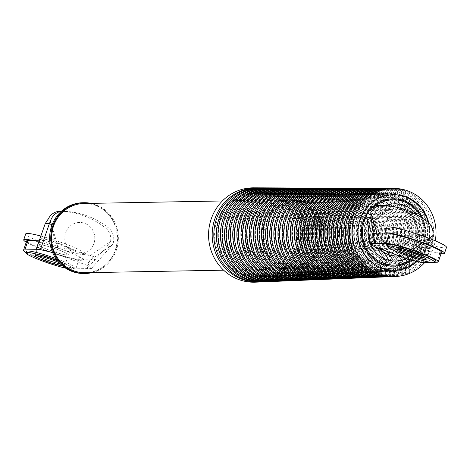 <?xml version="1.0" encoding="UTF-8"?>
<svg xmlns="http://www.w3.org/2000/svg" width="470" height="470" viewBox="0 0 470 470"><rect width="100%" height="100%" fill="white"/><g stroke="black" fill="none" stroke-linecap="round" stroke-linejoin="round"><path stroke-width="0.35" stroke-dasharray="2.35 1.76" d="M441.066 253.671A31.467 3.278 18.6 0 1 405.322 243.454A31.467 3.278 18.6 0 1 385.1 233.901M419.358 243.196A15.733 1.639 18.6 0 1 429.592 248.301A15.733 1.639 18.6 0 1 410.005 243.366A15.733 1.639 18.6 0 1 399.77 238.261A15.733 1.639 18.6 0 1 419.358 243.196A15.733 1.639 -161.4 0 0 399.77 238.261A15.733 1.639 -161.4 0 0 410.005 243.366A15.733 1.639 -161.4 0 0 429.592 248.301A15.733 1.639 -161.4 0 0 419.358 243.196M446.5 247.385A31.467 3.278 18.6 0 1 407.32 237.52A31.467 3.278 18.6 0 1 386.851 227.316M411.996 237.432A15.733 1.639 18.6 0 1 401.762 232.333A15.733 1.639 18.6 0 1 421.355 237.262A15.733 1.639 18.6 0 1 431.589 242.367A15.733 1.639 18.6 0 1 411.996 237.432M387.627 244.747A25.174 2.62 -161.4 0 0 404 252.913A25.174 2.62 -161.4 0 0 435.343 260.803M425.896 259.276L426.396 257.789A15.733 1.639 -161.4 0 1 424.339 257.924A15.733 1.639 -161.4 0 0 426.396 257.789A15.733 1.639 -161.4 0 0 416.162 252.69A15.733 1.639 -161.4 0 0 396.574 247.755A15.733 1.639 -161.4 0 0 398.131 249.106A15.733 1.639 -161.4 0 1 396.574 247.755L401.762 232.333M26.485 251.333A25.174 2.62 -161.4 0 0 42.858 259.499A25.174 2.62 -161.4 0 0 74.201 267.389A25.174 2.62 -161.4 0 0 57.828 259.223A25.174 2.62 -161.4 0 0 55.824 258.494M60.389 263.981A15.733 1.639 -161.4 0 0 65.254 264.381A15.733 1.639 -161.4 0 0 55.019 259.276A15.733 1.639 -161.4 0 0 35.432 254.341A15.733 1.639 -161.4 0 0 36.989 255.692A15.733 1.639 18.6 0 1 35.432 254.341A15.733 1.639 18.6 0 1 55.019 259.276A15.733 1.639 18.6 0 1 65.254 264.381A15.733 1.639 18.6 0 1 60.389 263.981M65.594 268.159A25.174 2.62 -161.4 0 0 73.702 268.875A25.174 2.62 -161.4 0 0 57.493 260.768M62.627 265.985A15.733 1.639 -161.4 0 0 64.754 265.861A15.733 1.639 -161.4 0 0 58.979 262.519M32.113 240.34A31.467 3.278 18.6 0 1 62.892 249.699A31.467 3.278 18.6 0 1 83.36 259.904A31.467 3.278 18.6 0 1 44.18 250.04A31.467 3.278 18.6 0 1 26.238 242.191M58.215 249.782A15.733 1.639 18.6 0 1 68.45 254.887A15.733 1.639 18.6 0 1 48.856 249.958A15.733 1.639 18.6 0 1 38.622 244.852A15.733 1.639 18.6 0 1 58.215 249.782A15.733 1.639 18.6 0 1 68.45 254.887A15.733 1.639 18.6 0 1 48.856 249.958A15.733 1.639 18.6 0 1 38.622 244.852A15.733 1.639 18.6 0 1 58.215 249.782M40.919 236.063A31.467 3.278 18.6 0 1 64.889 243.766A31.467 3.278 18.6 0 1 85.358 253.976A31.467 3.278 18.6 0 1 46.177 244.106A31.467 3.278 18.6 0 1 25.709 233.901M50.854 244.024A15.733 1.639 18.6 0 1 40.62 238.919A15.733 1.639 18.6 0 1 60.213 243.854A15.733 1.639 18.6 0 1 70.441 248.953A15.733 1.639 18.6 0 1 50.854 244.024M399.512 217.616A15.733 15.022 89 0 0 394.236 216.717A15.733 15.022 89 0 0 379.69 229.918A15.733 15.022 89 0 0 389.53 247.279A15.733 15.022 89 0 0 394.806 248.178A15.733 15.022 89 0 0 409.352 234.976A15.733 15.022 89 0 0 399.512 217.616M380.001 268.129A37.806 36.096 89 0 0 393.455 270.268A37.806 36.096 89 0 0 427.688 238.172A37.806 36.096 89 0 0 403.988 196.859A37.806 36.096 89 0 0 392.08 194.692A37.806 36.096 89 0 0 356.424 226.017A37.806 36.096 89 0 0 380.001 268.129M428.264 222.504A37.77 36.061 -91 0 1 416.726 261.396M395.188 270.197A37.77 36.061 -91 0 1 394.953 270.209A37.77 36.061 -91 0 1 381.511 268.07A37.77 36.061 -91 0 1 357.952 225.994A37.77 36.061 -91 0 1 393.578 194.697A37.77 36.061 -91 0 1 393.807 194.697M401.01 217.587A15.733 15.022 -91 0 1 410.851 234.947A15.733 15.022 -91 0 1 396.304 248.148A15.733 15.022 -91 0 1 391.028 247.249A15.733 15.022 -91 0 1 381.188 229.889A15.733 15.022 -91 0 1 395.734 216.688A15.733 15.022 -91 0 1 401.01 217.587A15.733 15.022 89 0 0 395.734 216.688A15.733 15.022 89 0 0 382.703 225.112A15.733 15.022 89 0 0 383.526 241.133A15.733 15.022 89 0 0 391.028 247.249A15.733 15.022 89 0 0 396.304 248.148A15.733 15.022 89 0 0 400.528 247.437A15.733 15.022 89 0 0 411.038 232.715A15.733 15.022 89 0 0 401.01 217.587M255.445 282.182A47.2 45.067 89 0 0 298.186 242.109A47.2 45.067 89 0 0 268.593 190.526A47.2 45.067 89 0 0 253.724 187.818M266.596 196.46A40.908 39.057 89 0 0 253.712 194.11A40.908 39.057 89 0 0 215.131 228.009A40.908 39.057 89 0 0 240.64 273.575A40.908 39.057 89 0 0 255.198 275.896A40.908 39.057 89 0 0 292.246 241.163A40.908 39.057 89 0 0 266.596 196.46M259.793 282A47.123 44.991 89 0 0 301.722 241.621A47.123 44.991 89 0 0 272.124 190.538A47.123 44.991 89 0 0 258.071 187.841M243.724 274.921A42.4 40.485 89 0 0 258.829 277.318A42.4 40.485 89 0 0 297.21 241.316A42.4 40.485 89 0 0 270.626 194.985A42.4 40.485 89 0 0 257.284 192.553A42.4 40.485 89 0 0 217.281 227.68A42.4 40.485 89 0 0 243.724 274.921M260.586 281.971A47.088 44.956 89 0 0 303.221 241.997A47.088 44.956 89 0 0 273.704 190.538A47.088 44.956 89 0 0 258.87 187.841M272.206 194.991A42.365 40.449 89 0 0 258.876 192.559A42.365 40.449 89 0 0 218.903 227.656A42.365 40.449 89 0 0 245.328 274.856A42.365 40.449 89 0 0 260.421 277.253A42.365 40.449 89 0 0 298.767 241.28A42.365 40.449 89 0 0 272.206 194.991M263.811 281.836A47.029 44.903 89 0 0 305.659 241.533A47.029 44.903 89 0 0 276.119 190.55A47.029 44.903 89 0 0 262.096 187.859M247.778 274.762A42.306 40.397 89 0 0 262.847 277.153A42.306 40.397 89 0 0 301.147 241.228A42.306 40.397 89 0 0 274.621 194.997A42.306 40.397 89 0 0 261.308 192.571A42.306 40.397 89 0 0 221.388 227.621A42.306 40.397 89 0 0 247.778 274.762M264.604 281.812A46.994 44.867 89 0 0 307.163 241.909A46.994 44.867 89 0 0 277.694 190.55A46.994 44.867 89 0 0 262.889 187.853M276.196 195.003A42.271 40.361 89 0 0 262.894 192.583A42.271 40.361 89 0 0 223.015 227.597A42.271 40.361 89 0 0 249.376 274.697A42.271 40.361 89 0 0 264.44 277.089A42.271 40.361 89 0 0 302.704 241.192A42.271 40.361 89 0 0 276.196 195.003M267.829 281.671A46.941 44.815 89 0 0 309.601 241.445A46.941 44.815 89 0 0 280.114 190.562A46.941 44.815 89 0 0 266.12 187.877M251.826 274.598A42.218 40.308 89 0 0 266.866 276.989A42.218 40.308 89 0 0 305.083 241.139A42.218 40.308 89 0 0 278.61 195.015A42.218 40.308 89 0 0 265.327 192.588A42.218 40.308 89 0 0 225.5 227.562A42.218 40.308 89 0 0 251.826 274.598M268.623 281.647A46.906 44.785 89 0 0 311.099 241.821A46.906 44.785 89 0 0 281.689 190.562A46.906 44.785 89 0 0 266.913 187.871M280.191 195.015A42.182 40.273 89 0 0 266.919 192.6A42.182 40.273 89 0 0 227.122 227.545A42.182 40.273 89 0 0 253.43 274.539A42.182 40.273 89 0 0 268.458 276.924A42.182 40.273 89 0 0 306.64 241.104A42.182 40.273 89 0 0 280.191 195.015M271.848 281.507A46.853 44.732 89 0 0 313.537 241.357A46.853 44.732 89 0 0 284.103 190.573A46.853 44.732 89 0 0 270.144 187.894M255.88 274.439A42.124 40.22 89 0 0 270.89 276.824A42.124 40.22 89 0 0 309.019 241.051A42.124 40.22 89 0 0 282.605 195.026A42.124 40.22 89 0 0 269.351 192.612A42.124 40.22 89 0 0 229.607 227.509A42.124 40.22 89 0 0 255.88 274.439M272.647 281.483A46.818 44.697 89 0 0 315.035 241.733A46.818 44.697 89 0 0 285.684 190.573A46.818 44.697 89 0 0 270.937 187.888M284.186 195.032A42.089 40.185 89 0 0 270.943 192.618A42.089 40.185 89 0 0 231.234 227.486A42.089 40.185 89 0 0 257.484 274.374A42.089 40.185 89 0 0 272.477 276.76A42.089 40.185 89 0 0 310.576 241.016A42.089 40.185 89 0 0 284.186 195.032M275.872 281.342A46.759 44.644 89 0 0 317.473 241.269A46.759 44.644 89 0 0 288.098 190.579A46.759 44.644 89 0 0 274.163 187.912M259.933 274.28A42.036 40.132 89 0 0 274.909 276.66A42.036 40.132 89 0 0 312.955 240.963A42.036 40.132 89 0 0 286.6 195.038A42.036 40.132 89 0 0 273.375 192.63A42.036 40.132 89 0 0 233.719 227.451A42.036 40.132 89 0 0 259.933 274.28M276.666 281.318A46.724 44.609 89 0 0 318.977 241.65A46.724 44.609 89 0 0 289.679 190.585A46.724 44.609 89 0 0 274.962 187.906M288.18 195.044A41.995 40.097 89 0 0 274.968 192.635A41.995 40.097 89 0 0 235.341 227.427A41.995 40.097 89 0 0 261.537 274.216A41.995 40.097 89 0 0 276.495 276.595A41.995 40.097 89 0 0 314.512 240.928A41.995 40.097 89 0 0 288.18 195.044M279.891 281.183A46.671 44.562 89 0 0 321.415 241.186A46.671 44.562 89 0 0 292.093 190.591A46.671 44.562 89 0 0 278.187 187.929M263.987 274.122A41.942 40.044 89 0 0 278.927 276.495A41.942 40.044 89 0 0 316.892 240.875A41.942 40.044 89 0 0 290.595 195.05A41.942 40.044 89 0 0 277.4 192.647A41.942 40.044 89 0 0 237.826 227.392A41.942 40.044 89 0 0 263.987 274.122M280.684 281.154A46.636 44.527 89 0 0 322.913 241.562A46.636 44.527 89 0 0 293.674 190.597A46.636 44.527 89 0 0 278.98 187.924M292.175 195.056A41.906 40.009 89 0 0 278.986 192.653A41.906 40.009 89 0 0 239.453 227.368A41.906 40.009 89 0 0 265.585 274.057A41.906 40.009 89 0 0 280.514 276.43A41.906 40.009 89 0 0 318.448 240.846A41.906 40.009 89 0 0 292.175 195.056M283.909 281.019A46.583 44.474 89 0 0 325.352 241.098A46.583 44.474 89 0 0 296.088 190.603A46.583 44.474 89 0 0 282.212 187.941M268.035 273.957A41.848 39.956 89 0 0 282.946 276.331A41.848 39.956 89 0 0 320.828 240.793A41.848 39.956 89 0 0 294.59 195.068A41.848 39.956 89 0 0 281.418 192.665A41.848 39.956 89 0 0 241.938 227.333A41.848 39.956 89 0 0 268.035 273.957M284.703 280.99A46.542 44.439 89 0 0 326.85 241.474A46.542 44.439 89 0 0 297.669 190.608A46.542 44.439 89 0 0 283.005 187.941M296.171 195.068A41.812 39.921 89 0 0 283.011 192.671A41.812 39.921 89 0 0 243.56 227.31A41.812 39.921 89 0 0 269.639 273.898A41.812 39.921 89 0 0 284.538 276.266A41.812 39.921 89 0 0 322.385 240.758A41.812 39.921 89 0 0 296.171 195.068M287.928 280.854A46.489 44.386 89 0 0 329.288 241.01A46.489 44.386 89 0 0 300.083 190.614A46.489 44.386 89 0 0 286.236 187.959M272.089 273.799A41.76 39.868 89 0 0 286.964 276.166A41.76 39.868 89 0 0 324.764 240.705A41.76 39.868 89 0 0 298.585 195.079A41.76 39.868 89 0 0 285.443 192.682A41.76 39.868 89 0 0 246.045 227.274A41.76 39.868 89 0 0 272.089 273.799M288.721 280.831A46.454 44.35 89 0 0 330.786 241.386A46.454 44.35 89 0 0 301.664 190.62A46.454 44.35 89 0 0 287.029 187.959M300.16 195.085A41.718 39.833 89 0 0 287.035 192.688A41.718 39.833 89 0 0 247.672 227.257A41.718 39.833 89 0 0 273.693 273.74A41.718 39.833 89 0 0 288.557 276.096A41.718 39.833 89 0 0 326.321 240.669A41.718 39.833 89 0 0 300.16 195.085M291.946 280.69A46.401 44.303 89 0 0 333.224 240.922A46.401 44.303 89 0 0 304.078 190.626A46.401 44.303 89 0 0 290.254 187.976M276.143 273.64A41.666 39.78 89 0 0 290.983 275.996A41.666 39.78 89 0 0 328.7 240.617A41.666 39.78 89 0 0 302.574 195.091A41.666 39.78 89 0 0 289.467 192.7A41.666 39.78 89 0 0 250.158 227.221A41.666 39.78 89 0 0 276.143 273.64M292.745 280.666A46.366 44.268 89 0 0 334.728 241.298A46.366 44.268 89 0 0 305.659 190.632A46.366 44.268 89 0 0 291.053 187.976M304.155 195.097A41.63 39.744 89 0 0 291.059 192.706A41.63 39.744 89 0 0 251.779 227.198A41.63 39.744 89 0 0 277.747 273.575A41.63 39.744 89 0 0 292.575 275.931A41.63 39.744 89 0 0 330.257 240.581A41.63 39.744 89 0 0 304.155 195.097M295.965 280.525A46.307 44.215 89 0 0 337.166 240.834A46.307 44.215 89 0 0 308.073 190.638A46.307 44.215 89 0 0 294.279 187.994M280.196 273.481A41.572 39.692 89 0 0 295.007 275.831A41.572 39.692 89 0 0 332.637 240.528A41.572 39.692 89 0 0 306.569 195.103A41.572 39.692 89 0 0 293.492 192.718A41.572 39.692 89 0 0 254.264 227.163A41.572 39.692 89 0 0 280.196 273.481M296.764 280.502A46.272 44.18 89 0 0 338.664 241.216A46.272 44.18 89 0 0 309.654 190.644A46.272 44.18 89 0 0 295.072 187.988M308.15 195.109A41.536 39.656 89 0 0 295.078 192.729A41.536 39.656 89 0 0 255.892 227.139A41.536 39.656 89 0 0 281.794 273.417A41.536 39.656 89 0 0 296.594 275.767A41.536 39.656 89 0 0 334.194 240.493A41.536 39.656 89 0 0 308.15 195.109M299.989 280.361A46.219 44.127 89 0 0 341.103 240.752A46.219 44.127 89 0 0 312.068 190.65A46.219 44.127 89 0 0 298.303 188.012M284.244 273.323A41.483 39.603 89 0 0 299.026 275.667A41.483 39.603 89 0 0 336.573 240.44A41.483 39.603 89 0 0 310.564 195.115A41.483 39.603 89 0 0 297.51 192.735A41.483 39.603 89 0 0 258.377 227.104A41.483 39.603 89 0 0 284.244 273.323M300.782 280.337A46.183 44.092 89 0 0 342.601 241.128A46.183 44.092 89 0 0 313.649 190.655A46.183 44.092 89 0 0 299.096 188.006M312.145 195.121A41.448 39.568 89 0 0 299.102 192.747A41.448 39.568 89 0 0 259.998 227.081A41.448 39.568 89 0 0 285.848 273.258A41.448 39.568 89 0 0 300.612 275.602A41.448 39.568 89 0 0 338.13 240.405A41.448 39.568 89 0 0 312.145 195.121M304.008 280.196A46.13 44.045 89 0 0 345.039 240.663A46.13 44.045 89 0 0 316.063 190.661A46.13 44.045 89 0 0 302.328 188.029M288.298 273.158A41.389 39.515 89 0 0 303.044 275.502A41.389 39.515 89 0 0 340.509 240.352A41.389 39.515 89 0 0 314.559 195.132A41.389 39.515 89 0 0 301.534 192.759A41.389 39.515 89 0 0 262.483 227.045A41.389 39.515 89 0 0 288.298 273.158M304.801 280.173A46.095 44.01 89 0 0 346.543 241.04A46.095 44.01 89 0 0 317.644 190.667A46.095 44.01 89 0 0 303.121 188.024M316.14 195.138A41.354 39.486 89 0 0 303.127 192.765A41.354 39.486 89 0 0 264.111 227.022A41.354 39.486 89 0 0 289.902 273.099A41.354 39.486 89 0 0 304.63 275.438A41.354 39.486 89 0 0 342.066 240.323A41.354 39.486 89 0 0 316.14 195.138M308.026 280.038A46.037 43.957 89 0 0 348.981 240.575A46.037 43.957 89 0 0 320.058 190.673A46.037 43.957 89 0 0 306.346 188.047M292.352 273A41.295 39.427 89 0 0 307.063 275.338A41.295 39.427 89 0 0 344.445 240.27A41.295 39.427 89 0 0 318.554 195.144A41.295 39.427 89 0 0 305.559 192.776A41.295 39.427 89 0 0 266.596 226.987A41.295 39.427 89 0 0 292.352 273M308.819 280.008A46.001 43.922 89 0 0 350.479 240.951A46.001 43.922 89 0 0 321.633 190.679A46.001 43.922 89 0 0 307.145 188.041M320.129 195.15A41.26 39.398 89 0 0 307.145 192.782A41.26 39.398 89 0 0 268.217 226.963A41.26 39.398 89 0 0 293.956 272.935A41.26 39.398 89 0 0 308.655 275.273A41.26 39.398 89 0 0 346.002 240.235A41.26 39.398 89 0 0 320.129 195.15M312.045 279.873A45.948 43.869 89 0 0 352.917 240.487A45.948 43.869 89 0 0 324.053 190.685A45.948 43.869 89 0 0 310.37 188.065M296.406 272.841A41.207 39.345 89 0 0 311.081 275.173A41.207 39.345 89 0 0 348.382 240.182A41.207 39.345 89 0 0 322.549 195.156A41.207 39.345 89 0 0 309.583 192.794A41.207 39.345 89 0 0 270.702 226.934A41.207 39.345 89 0 0 296.406 272.841M312.838 279.85A45.913 43.833 89 0 0 354.415 240.863A45.913 43.833 89 0 0 325.628 190.691A45.913 43.833 89 0 0 311.163 188.059M324.124 195.162A41.172 39.31 89 0 0 311.169 192.8A41.172 39.31 89 0 0 272.33 226.91A41.172 39.31 89 0 0 298.004 272.776A41.172 39.31 89 0 0 312.673 275.109A41.172 39.31 89 0 0 349.939 240.147A41.172 39.31 89 0 0 324.124 195.162M316.063 279.709A45.86 43.786 89 0 0 356.853 240.399A45.86 43.786 89 0 0 328.048 190.697A45.86 43.786 89 0 0 314.395 188.076M300.453 272.682A41.113 39.257 89 0 0 315.1 275.009A41.113 39.257 89 0 0 352.318 240.094A41.113 39.257 89 0 0 326.538 195.167A41.113 39.257 89 0 0 313.602 192.812A41.113 39.257 89 0 0 274.815 226.875A41.113 39.257 89 0 0 300.453 272.682M316.862 279.685A45.825 43.751 89 0 0 358.352 240.781A45.825 43.751 89 0 0 329.623 190.703A45.825 43.751 89 0 0 315.188 188.076M328.119 195.173A41.078 39.222 89 0 0 315.194 192.817A41.078 39.222 89 0 0 276.436 226.851A41.078 39.222 89 0 0 302.057 272.618A41.078 39.222 89 0 0 316.692 274.944A41.078 39.222 89 0 0 353.875 240.058A41.078 39.222 89 0 0 328.119 195.173M320.088 279.544A45.766 43.698 89 0 0 360.79 240.317A45.766 43.698 89 0 0 332.037 190.708A45.766 43.698 89 0 0 318.419 188.094M304.507 272.524A41.025 39.169 89 0 0 319.124 274.844A41.025 39.169 89 0 0 356.254 240.006A41.025 39.169 89 0 0 330.533 195.185A41.025 39.169 89 0 0 317.626 192.829A41.025 39.169 89 0 0 278.921 226.816A41.025 39.169 89 0 0 304.507 272.524M320.881 279.521A45.731 43.663 89 0 0 362.294 240.693A45.731 43.663 89 0 0 333.618 190.714A45.731 43.663 89 0 0 319.212 188.094M332.114 195.191A40.984 39.133 89 0 0 319.218 192.835A40.984 39.133 89 0 0 280.549 226.793A40.984 39.133 89 0 0 306.111 272.459A40.984 39.133 89 0 0 320.71 274.78A40.984 39.133 89 0 0 357.811 239.97A40.984 39.133 89 0 0 332.114 195.191M324.106 279.38A45.678 43.61 89 0 0 364.732 240.229A45.678 43.61 89 0 0 336.032 190.72A45.678 43.61 89 0 0 322.438 188.112M308.561 272.359A40.931 39.081 89 0 0 323.143 274.68A40.931 39.081 89 0 0 360.19 239.917A40.931 39.081 89 0 0 334.528 195.197A40.931 39.081 89 0 0 321.65 192.847A40.931 39.081 89 0 0 283.034 226.757A40.931 39.081 89 0 0 308.561 272.359M324.899 279.356A45.643 43.575 89 0 0 366.23 240.605A45.643 43.575 89 0 0 337.613 190.726A45.643 43.575 89 0 0 323.237 188.106M336.109 195.203A40.896 39.045 89 0 0 323.237 192.853A40.896 39.045 89 0 0 284.656 226.734A40.896 39.045 89 0 0 310.165 272.3A40.896 39.045 89 0 0 324.729 274.615A40.896 39.045 89 0 0 361.747 239.882A40.896 39.045 89 0 0 336.109 195.203M328.125 279.215A45.59 43.528 89 0 0 368.668 240.141A45.59 43.528 89 0 0 340.027 190.732A45.59 43.528 89 0 0 326.462 188.129M312.615 272.201A40.837 38.992 89 0 0 327.161 274.515A40.837 38.992 89 0 0 364.127 239.829A40.837 38.992 89 0 0 338.523 195.209A40.837 38.992 89 0 0 325.669 192.864A40.837 38.992 89 0 0 287.141 226.699A40.837 38.992 89 0 0 312.615 272.201M328.918 279.192A45.555 43.493 89 0 0 370.166 240.517A45.555 43.493 89 0 0 341.608 190.738A45.555 43.493 89 0 0 327.255 188.123M340.104 195.214A40.802 38.957 89 0 0 327.261 192.876A40.802 38.957 89 0 0 288.768 226.675A40.802 38.957 89 0 0 314.213 272.136A40.802 38.957 89 0 0 328.747 274.445A40.802 38.957 89 0 0 365.684 239.8A40.802 38.957 89 0 0 340.104 195.214M332.143 279.057A45.496 43.44 89 0 0 372.604 240.053A45.496 43.44 89 0 0 344.022 190.744A45.496 43.44 89 0 0 330.486 188.147M316.663 272.042A40.749 38.904 89 0 0 331.18 274.345A40.749 38.904 89 0 0 368.063 239.747A40.749 38.904 89 0 0 342.518 195.22A40.749 38.904 89 0 0 329.693 192.888A40.749 38.904 89 0 0 291.253 226.64A40.749 38.904 89 0 0 316.663 272.042M332.936 279.027A45.461 43.404 89 0 0 374.108 240.429A45.461 43.404 89 0 0 345.603 190.75A45.461 43.404 89 0 0 331.279 188.141M344.093 195.226A40.714 38.869 89 0 0 331.285 192.894A40.714 38.869 89 0 0 292.875 226.622A40.714 38.869 89 0 0 318.266 271.977A40.714 38.869 89 0 0 332.772 274.28A40.714 38.869 89 0 0 369.62 239.712A40.714 38.869 89 0 0 344.093 195.226M336.162 278.892A45.408 43.352 89 0 0 376.546 239.964A45.408 43.352 89 0 0 348.017 190.755A45.408 43.352 89 0 0 334.511 188.165M320.716 271.883A40.655 38.816 89 0 0 335.198 274.18A40.655 38.816 89 0 0 371.999 239.659A40.655 38.816 89 0 0 346.513 195.238A40.655 38.816 89 0 0 333.718 192.906A40.655 38.816 89 0 0 295.36 226.587A40.655 38.816 89 0 0 320.716 271.883M336.961 278.869A45.373 43.316 89 0 0 378.045 240.346A45.373 43.316 89 0 0 349.598 190.761A45.373 43.316 89 0 0 335.304 188.159M348.088 195.238A40.62 38.781 89 0 0 335.31 192.912A40.62 38.781 89 0 0 296.987 226.564A40.62 38.781 89 0 0 322.32 271.819A40.62 38.781 89 0 0 336.79 274.116A40.62 38.781 89 0 0 373.556 239.624A40.62 38.781 89 0 0 348.088 195.238M340.186 278.728A45.32 43.269 89 0 0 380.483 239.882A45.32 43.269 89 0 0 352.012 190.767A45.32 43.269 89 0 0 338.529 188.182M324.77 271.719A40.561 38.728 89 0 0 339.223 274.016A40.561 38.728 89 0 0 375.935 239.571A40.561 38.728 89 0 0 350.503 195.25A40.561 38.728 89 0 0 337.742 192.923A40.561 38.728 89 0 0 299.472 226.528A40.561 38.728 89 0 0 324.77 271.719M340.979 278.704A45.285 43.234 89 0 0 381.981 240.258A45.285 43.234 89 0 0 353.593 190.773A45.285 43.234 89 0 0 339.328 188.176M352.083 195.256A40.526 38.693 89 0 0 339.328 192.929A40.526 38.693 89 0 0 301.094 226.505A40.526 38.693 89 0 0 326.368 271.66A40.526 38.693 89 0 0 340.809 273.951A40.526 38.693 89 0 0 377.492 239.536A40.526 38.693 89 0 0 352.083 195.256M344.204 278.563A45.226 43.181 89 0 0 384.419 239.794A45.226 43.181 89 0 0 356.007 190.779A45.226 43.181 89 0 0 342.554 188.194M328.824 271.56A40.473 38.64 89 0 0 343.241 273.851A40.473 38.64 89 0 0 379.872 239.483A40.473 38.64 89 0 0 354.498 195.262A40.473 38.64 89 0 0 341.761 192.941A40.473 38.64 89 0 0 303.579 226.47A40.473 38.64 89 0 0 328.824 271.56M344.998 278.54A45.191 43.146 89 0 0 385.917 240.17A45.191 43.146 89 0 0 357.588 190.785A45.191 43.146 89 0 0 343.347 188.194M356.078 195.267A40.438 38.605 89 0 0 343.353 192.947A40.438 38.605 89 0 0 305.206 226.446A40.438 38.605 89 0 0 330.422 271.495A40.438 38.605 89 0 0 344.827 273.787A40.438 38.605 89 0 0 381.429 239.447A40.438 38.605 89 0 0 356.078 195.267M348.223 278.399A45.138 43.093 89 0 0 388.355 239.706A45.138 43.093 89 0 0 360.002 190.791A45.138 43.093 89 0 0 346.578 188.212M332.872 271.401A40.379 38.552 89 0 0 347.26 273.687A40.379 38.552 89 0 0 383.808 239.395A40.379 38.552 89 0 0 358.493 195.273A40.379 38.552 89 0 0 345.785 192.959A40.379 38.552 89 0 0 307.691 226.411A40.379 38.552 89 0 0 332.872 271.401M349.016 278.375A45.102 43.064 89 0 0 389.859 240.082A45.102 43.064 89 0 0 361.583 190.797A45.102 43.064 89 0 0 347.371 188.212M360.073 195.279A40.344 38.517 89 0 0 347.377 192.964A40.344 38.517 89 0 0 309.313 226.387A40.344 38.517 89 0 0 334.476 271.337A40.344 38.517 89 0 0 348.846 273.622A40.344 38.517 89 0 0 385.365 239.359A40.344 38.517 89 0 0 360.073 195.279M352.241 278.234A45.05 43.011 89 0 0 392.297 239.618A45.05 43.011 89 0 0 363.997 190.802A45.05 43.011 89 0 0 350.602 188.229M336.925 271.243A40.291 38.464 89 0 0 351.278 273.522A40.291 38.464 89 0 0 387.744 239.306A40.291 38.464 89 0 0 362.488 195.291A40.291 38.464 89 0 0 349.809 192.976A40.291 38.464 89 0 0 311.798 226.352A40.291 38.464 89 0 0 336.925 271.243M353.035 278.211A45.008 42.976 89 0 0 393.795 239.994A45.008 42.976 89 0 0 365.578 190.808A45.008 42.976 89 0 0 351.396 188.223M364.068 195.291A40.25 38.428 89 0 0 351.401 192.982A40.25 38.428 89 0 0 313.425 226.334A40.25 38.428 89 0 0 338.529 271.178A40.25 38.428 89 0 0 352.87 273.458A40.25 38.428 89 0 0 389.301 239.277A40.25 38.428 89 0 0 364.068 195.291M356.26 278.076A44.956 42.923 89 0 0 396.234 239.53A44.956 42.923 89 0 0 367.992 190.814A44.956 42.923 89 0 0 354.621 188.247M340.979 271.084A40.197 38.375 89 0 0 355.296 273.358A40.197 38.375 89 0 0 391.68 239.224A40.197 38.375 89 0 0 366.482 195.303A40.197 38.375 89 0 0 353.834 192.994A40.197 38.375 89 0 0 315.911 226.299A40.197 38.375 89 0 0 340.979 271.084M357.059 278.046A44.92 42.888 89 0 0 397.732 239.912A44.92 42.888 89 0 0 369.567 190.82A44.92 42.888 89 0 0 355.42 188.241M368.057 195.309A40.162 38.346 89 0 0 355.42 193.005A40.162 38.346 89 0 0 317.532 226.276A40.162 38.346 89 0 0 342.577 271.02A40.162 38.346 89 0 0 356.889 273.293A40.162 38.346 89 0 0 393.237 239.189A40.162 38.346 89 0 0 368.057 195.309M360.279 277.911A44.867 42.835 89 0 0 400.17 239.447A44.867 42.835 89 0 0 371.987 190.826A44.867 42.835 89 0 0 358.645 188.264M345.027 270.92A40.103 38.293 89 0 0 359.315 273.193A40.103 38.293 89 0 0 395.623 239.136A40.103 38.293 89 0 0 370.472 195.314A40.103 38.293 89 0 0 357.852 193.011A40.103 38.293 89 0 0 320.017 226.24A40.103 38.293 89 0 0 345.027 270.92M361.078 277.887A44.832 42.805 89 0 0 401.674 239.823A44.832 42.805 89 0 0 373.562 190.832A44.832 42.805 89 0 0 359.438 188.258M372.052 195.32A40.068 38.258 89 0 0 359.444 193.023A40.068 38.258 89 0 0 321.645 226.217A40.068 38.258 89 0 0 346.631 270.861A40.068 38.258 89 0 0 360.907 273.129A40.068 38.258 89 0 0 397.173 239.101A40.068 38.258 89 0 0 372.052 195.32M364.303 277.747A44.773 42.752 89 0 0 404.112 239.359A44.773 42.752 89 0 0 375.977 190.838A44.773 42.752 89 0 0 362.67 188.282M349.081 270.761A40.015 38.205 89 0 0 363.339 273.029A40.015 38.205 89 0 0 399.559 239.048A40.015 38.205 89 0 0 374.467 195.326A40.015 38.205 89 0 0 361.877 193.035A40.015 38.205 89 0 0 324.13 226.182A40.015 38.205 89 0 0 349.081 270.761M365.096 277.723A44.738 42.717 89 0 0 405.61 239.735A44.738 42.717 89 0 0 377.557 190.844A44.738 42.717 89 0 0 363.463 188.276M376.047 195.332A39.979 38.17 89 0 0 363.469 193.041A39.979 38.17 89 0 0 325.751 226.158A39.979 38.17 89 0 0 350.685 270.697A39.979 38.17 89 0 0 364.926 272.958A39.979 38.17 89 0 0 401.11 239.013A39.979 38.17 89 0 0 376.047 195.332M368.321 277.582A44.685 42.664 89 0 0 408.048 239.271A44.685 42.664 89 0 0 379.971 190.849A44.685 42.664 89 0 0 366.694 188.3M353.135 270.603A39.921 38.117 89 0 0 367.358 272.858A39.921 38.117 89 0 0 403.495 238.96A39.921 38.117 89 0 0 378.462 195.338A39.921 38.117 89 0 0 365.901 193.053A39.921 38.117 89 0 0 328.236 226.123A39.921 38.117 89 0 0 353.135 270.603M369.115 277.558A44.65 42.629 89 0 0 409.546 239.647A44.65 42.629 89 0 0 381.552 190.855A44.65 42.629 89 0 0 367.487 188.294M380.042 195.344A39.885 38.082 89 0 0 367.493 193.058A39.885 38.082 89 0 0 329.864 226.099A39.885 38.082 89 0 0 354.738 270.538A39.885 38.082 89 0 0 368.944 272.794A39.885 38.082 89 0 0 405.046 238.925A39.885 38.082 89 0 0 380.042 195.344M372.34 277.418A44.597 42.576 89 0 0 411.984 239.183A44.597 42.576 89 0 0 383.966 190.861A44.597 42.576 89 0 0 370.713 188.317M357.188 270.444A39.827 38.029 89 0 0 371.376 272.694A39.827 38.029 89 0 0 407.431 238.872A39.827 38.029 89 0 0 382.457 195.356A39.827 38.029 89 0 0 369.925 193.07A39.827 38.029 89 0 0 332.343 226.064A39.827 38.029 89 0 0 357.188 270.444M373.133 277.394A44.562 42.547 89 0 0 413.483 239.565A44.562 42.547 89 0 0 385.547 190.867A44.562 42.547 89 0 0 371.512 188.311M384.037 195.361A39.791 37.994 89 0 0 371.512 193.076A39.791 37.994 89 0 0 333.97 226.047A39.791 37.994 89 0 0 358.786 270.379A39.791 37.994 89 0 0 372.963 272.629A39.791 37.994 89 0 0 408.988 238.836A39.791 37.994 89 0 0 384.037 195.361M376.358 277.253A44.503 42.494 89 0 0 415.921 239.095A44.503 42.494 89 0 0 387.962 190.873A44.503 42.494 89 0 0 374.737 188.329M361.236 270.279A39.739 37.941 89 0 0 375.395 272.529A39.739 37.941 89 0 0 411.368 238.784A39.739 37.941 89 0 0 386.452 195.367A39.739 37.941 89 0 0 373.944 193.088A39.739 37.941 89 0 0 336.455 226.011A39.739 37.941 89 0 0 361.236 270.279M377.157 277.23A44.468 42.459 89 0 0 417.425 239.477A44.468 42.459 89 0 0 389.542 190.879A44.468 42.459 89 0 0 375.53 188.329M388.032 195.373A39.703 37.905 89 0 0 375.536 193.094A39.703 37.905 89 0 0 338.083 225.988A39.703 37.905 89 0 0 362.84 270.221A39.703 37.905 89 0 0 376.987 272.465A39.703 37.905 89 0 0 412.924 238.754A39.703 37.905 89 0 0 388.032 195.373M380.377 277.094A44.415 42.406 89 0 0 419.863 239.013A44.415 42.406 89 0 0 391.957 190.885A44.415 42.406 89 0 0 378.761 188.347M365.29 270.121A39.645 37.853 89 0 0 379.413 272.365A39.645 37.853 89 0 0 415.304 238.701A39.645 37.853 89 0 0 390.447 195.379A39.645 37.853 89 0 0 377.968 193.105A39.645 37.853 89 0 0 340.562 225.953A39.645 37.853 89 0 0 365.29 270.121M381.176 277.065A44.38 42.371 89 0 0 421.361 239.389A44.38 42.371 89 0 0 393.537 190.891A44.38 42.371 89 0 0 379.554 188.341M392.021 195.385A39.609 37.817 89 0 0 379.56 193.111A39.609 37.817 89 0 0 342.189 225.929A39.609 37.817 89 0 0 366.894 270.056A39.609 37.817 89 0 0 381.005 272.3A39.609 37.817 89 0 0 416.861 238.666A39.609 37.817 89 0 0 392.021 195.385M384.401 276.93A44.327 42.318 89 0 0 423.799 238.925A44.327 42.318 89 0 0 395.952 190.896A44.327 42.318 89 0 0 382.786 188.364M369.344 269.962A39.556 37.765 89 0 0 383.432 272.201A39.556 37.765 89 0 0 419.24 238.613A39.556 37.765 89 0 0 394.436 195.391A39.556 37.765 89 0 0 381.993 193.123A39.556 37.765 89 0 0 344.674 225.894A39.556 37.765 89 0 0 369.344 269.962M385.194 276.906A44.292 42.288 89 0 0 425.297 239.3A44.292 42.288 89 0 0 397.532 190.902A44.292 42.288 89 0 0 383.579 188.358M396.016 195.397A39.515 37.729 89 0 0 383.585 193.129A39.515 37.729 89 0 0 346.296 225.87A39.515 37.729 89 0 0 370.947 269.897A39.515 37.729 89 0 0 385.024 272.136A39.515 37.729 89 0 0 420.797 238.578A39.515 37.729 89 0 0 396.016 195.397M388.42 276.765A44.233 42.235 89 0 0 427.735 238.836A44.233 42.235 89 0 0 399.947 190.908A44.233 42.235 89 0 0 386.804 188.382M373.397 269.804A39.462 37.676 89 0 0 387.456 272.036A39.462 37.676 89 0 0 423.176 238.525A39.462 37.676 89 0 0 398.431 195.408A39.462 37.676 89 0 0 386.017 193.141A39.462 37.676 89 0 0 348.781 225.835A39.462 37.676 89 0 0 373.397 269.804M389.213 276.742A44.198 42.2 89 0 0 429.239 239.212A44.198 42.2 89 0 0 401.527 190.914A44.198 42.2 89 0 0 387.603 188.376M400.011 195.414A39.427 37.641 89 0 0 387.603 193.152A39.427 37.641 89 0 0 350.409 225.812A39.427 37.641 89 0 0 374.995 269.739A39.427 37.641 89 0 0 389.043 271.971A39.427 37.641 89 0 0 424.733 238.49A39.427 37.641 89 0 0 400.011 195.414M392.438 276.601A44.145 42.147 89 0 0 431.677 238.748A44.145 42.147 89 0 0 403.941 190.92A44.145 42.147 89 0 0 390.829 188.4M377.445 269.645A39.368 37.588 89 0 0 391.475 271.872A39.368 37.588 89 0 0 427.113 238.437A39.368 37.588 89 0 0 402.426 195.42A39.368 37.588 89 0 0 390.035 193.164A39.368 37.588 89 0 0 352.894 225.776A39.368 37.588 89 0 0 377.445 269.645M393.231 276.577A44.11 42.112 89 0 0 433.176 239.13A44.11 42.112 89 0 0 405.522 190.926A44.11 42.112 89 0 0 391.622 188.394M404.006 195.426A39.333 37.553 89 0 0 391.628 193.17A39.333 37.553 89 0 0 354.515 225.753A39.333 37.553 89 0 0 379.049 269.58A39.333 37.553 89 0 0 393.061 271.807A39.333 37.553 89 0 0 428.669 238.402A39.333 37.553 89 0 0 404.006 195.426M424.815 262.448A44.057 42.059 89 0 0 435.267 240.828M417.072 261.479A37.759 36.055 89 0 0 428.863 223.062M61.376 211.259L62.904 211.236A13.836 13.213 89 0 1 63.585 211.242A82.832 79.083 89 0 1 108.511 227.897A13.836 13.213 -91 0 1 112.677 244.512L91.397 268.534L87.737 265.579L52.593 252.555M112.677 244.512L94.629 257.037C89.118 261.103 86.821 263.946 87.737 265.579M52.241 252.425C56.923 252.866 58.492 249.746 56.952 243.072L51.729 225.8M90.269 259.117L87.073 268.611L94.987 259.857L90.269 259.117L79.042 259.322L75.846 268.817L91.397 268.534M75.846 268.817A28.323 2.949 18.6 0 1 51.976 263.012A28.323 2.949 18.6 0 1 26.05 252.613M79.042 259.322A28.323 2.949 18.6 0 1 48.809 251.362A28.323 2.949 18.6 0 1 26.696 240.834M48.527 218.538L55.995 243.213L39.774 239.377M55.995 243.213L89.999 255.815L110.573 241.539A13.836 13.213 89 0 0 105.521 227.95A82.832 79.083 89 0 0 60.595 211.294A13.836 13.213 89 0 0 59.907 211.288M111.108 246.409L106.919 246.486L95.005 259.857L89.999 255.815M92.273 272.582A35.403 33.799 89 0 0 118.305 240.076A35.403 33.799 89 0 0 95.786 204.732A35.403 33.799 89 0 0 91.01 203.363M85.188 272.712A34.616 33.047 89 0 0 117.183 243.666A34.616 33.047 89 0 0 95.533 205.472A34.616 33.047 89 0 0 83.924 203.492M62.904 211.236A13.836 13.213 89 0 0 61.253 211.371M106.919 246.486L110.573 241.539M75.829 261.167A9.441 2.632 110.3 0 0 81.633 252.22L84.294 253.207A15.733 15.022 89 0 0 94.805 238.484A15.733 15.022 89 0 0 84.776 223.356A15.733 15.022 89 0 0 67.921 228.514A15.733 15.022 89 0 0 67.292 246.903A15.733 15.022 89 0 0 74.795 253.019A15.733 15.022 89 0 0 84.294 253.207L94.629 257.037M56.952 243.072L69.948 247.89A9.441 2.632 110.3 0 1 64.149 256.837M81.633 252.22A14.159 13.518 -91 0 1 69.948 247.89M304.02 204.62A31.467 30.045 89 0 0 293.462 202.817A31.467 30.045 89 0 0 264.375 229.219A31.467 30.045 89 0 0 284.056 263.94A31.467 30.045 89 0 0 294.614 265.744A31.467 30.045 89 0 0 323.701 239.342A31.467 30.045 89 0 0 304.02 204.62M303.144 201.689A34.616 33.047 89 0 0 291.535 199.709A34.616 33.047 89 0 0 259.54 228.749A34.616 33.047 89 0 0 281.183 266.942A34.616 33.047 89 0 0 292.798 268.922A34.616 33.047 89 0 0 324.794 239.882A34.616 33.047 89 0 0 303.144 201.689M282.182 263.976A31.467 30.045 89 0 0 292.74 265.779A31.467 30.045 89 0 0 321.827 239.371A31.467 30.045 89 0 0 302.151 204.656A31.467 30.045 89 0 0 291.594 202.852A31.467 30.045 89 0 0 262.507 229.254A31.467 30.045 89 0 0 282.182 263.976M84.077 273.517A35.403 33.799 89 0 0 116.801 243.812A35.403 33.799 89 0 0 94.664 204.755A35.403 33.799 89 0 0 82.785 202.729M284.902 202.018A34.616 33.047 89 0 0 273.293 200.038A34.616 33.047 89 0 0 241.292 229.084A34.616 33.047 89 0 0 262.942 267.277A34.616 33.047 89 0 0 274.55 269.257A34.616 33.047 89 0 0 306.552 240.211A34.616 33.047 89 0 0 284.902 202.018M299.402 201.753A34.616 33.047 89 0 0 287.793 199.774A34.616 33.047 89 0 0 255.797 228.82A34.616 33.047 89 0 0 277.441 267.013A34.616 33.047 89 0 0 289.056 268.993A34.616 33.047 89 0 0 321.051 239.947A34.616 33.047 89 0 0 299.402 201.753M297.534 201.789A34.616 33.047 89 0 0 285.919 199.809A34.616 33.047 89 0 0 253.923 228.849A34.616 33.047 89 0 0 275.573 267.042A34.616 33.047 89 0 0 287.182 269.028A34.616 33.047 89 0 0 319.183 239.982A34.616 33.047 89 0 0 297.534 201.789M286.776 201.983A34.616 33.047 89 0 0 275.162 200.003A34.616 33.047 89 0 0 243.166 229.049A34.616 33.047 89 0 0 264.81 267.242A34.616 33.047 89 0 0 276.425 269.222A34.616 33.047 89 0 0 308.42 240.176A34.616 33.047 89 0 0 286.776 201.983M434.85 262.266L430.549 262.348M431.589 242.367L426.396 257.789A15.733 1.639 -161.4 0 0 416.162 252.69A15.733 1.639 -161.4 0 0 396.574 247.755L396.075 249.241M428.464 253.771L425.761 262.43L428.464 253.771L412.219 249.94L378.215 237.332L377.181 233.913M378.215 237.332L373.209 233.296M441.524 252.314A28.323 2.949 -161.4 0 1 440.184 252.737L428.957 252.942M421.437 262.513L428.91 238.742A13.836 13.213 -91 0 0 424.751 222.128A82.832 79.083 89 0 0 379.825 205.472A13.836 13.213 89 0 0 379.137 205.466M428.446 253.771L432.935 239.859M366.641 215.654L373.186 237.303C375.084 243.971 375.383 247.055 374.091 246.55M428.91 238.742L410.862 251.268L408.054 259.146M400.052 256.238A9.441 2.632 110.3 0 1 400.528 247.437L410.862 251.268M382.803 249.782A9.441 2.632 110.3 0 1 383.526 241.133L373.186 237.303M428.993 238.296L412.219 249.94M289.044 249.112A15.733 15.022 89 0 0 294.326 250.011A15.733 15.022 89 0 0 308.866 236.809A15.733 15.022 89 0 0 299.026 219.449A15.733 15.022 89 0 0 293.75 218.55A15.733 15.022 89 0 0 279.209 231.751A15.733 15.022 89 0 0 289.044 249.112M402.003 210.225A23.576 22.513 -91 0 1 415.756 240.317A23.576 22.513 -91 0 1 387.045 254.67A23.576 22.513 -91 0 1 373.292 224.578A23.576 22.513 -91 0 1 402.003 210.225M402.678 200.749A33.675 32.154 89 0 0 361.671 221.253A33.675 32.154 89 0 0 381.311 264.234A33.675 32.154 89 0 0 422.319 243.736A33.675 32.154 89 0 0 402.678 200.749M422.677 218.391A33.675 32.154 -91 0 1 411.744 260.221M398.889 255.809A23.576 22.513 89 0 0 418.406 234.941A23.576 22.513 89 0 0 403.495 210.196A23.576 22.513 89 0 0 377.093 219.619A23.576 22.513 89 0 0 379.784 248.724M383.673 259.458A28.617 27.325 -91 0 1 366.982 222.927A28.617 27.325 -91 0 1 401.832 205.502A28.617 27.325 -91 0 1 418.523 242.032A28.617 27.325 -91 0 1 383.673 259.458M402.167 209.273A24.587 23.477 89 0 0 372.228 224.243A24.587 23.477 89 0 0 386.569 255.627A24.587 23.477 89 0 0 416.514 240.658A24.587 23.477 89 0 0 402.167 209.273M410.551 259.939A32.665 31.184 89 0 0 421.349 217.522M375.013 206.236A32.665 31.184 89 0 0 366.671 216.024M406.415 258.594A28.635 27.336 89 0 0 416.784 214.814M385.735 205.578A28.635 27.336 89 0 0 368.263 227.885M63.585 211.242L60.595 211.294M108.511 227.897L105.521 227.95M440.184 252.737L436.988 262.231M379.825 205.472L382.815 205.413M424.751 222.128L427.741 222.069M428.558 240.622L432.747 240.546M73.702 268.875L74.201 267.389M64.754 265.861L70.441 248.953M34.933 255.827L40.62 238.919M83.36 259.904L85.358 253.976M394.806 248.178L294.326 250.011M394.236 216.717L293.75 218.55M255.198 275.896L393.455 270.268M392.08 194.692L253.712 194.11M258.829 277.318L260.421 277.253M258.876 192.559L257.284 192.553M262.847 277.153L264.44 277.089M262.894 192.583L261.308 192.571M266.866 276.989L268.458 276.924M266.919 192.6L265.327 192.588M270.89 276.824L272.477 276.76M270.943 192.618L269.351 192.612M274.909 276.66L276.495 276.595M274.968 192.635L273.375 192.63M278.927 276.495L280.514 276.43M278.986 192.653L277.4 192.647M282.946 276.331L284.538 276.266M283.011 192.671L281.418 192.665M286.964 276.166L288.557 276.096M287.035 192.688L285.443 192.682M290.983 275.996L292.575 275.931M291.059 192.706L289.467 192.7M295.007 275.831L296.594 275.767M295.078 192.729L293.492 192.718M299.026 275.667L300.612 275.602M299.102 192.747L297.51 192.735M303.044 275.502L304.63 275.438M303.127 192.765L301.534 192.759M307.063 275.338L308.655 275.273M307.145 192.782L305.559 192.776M311.081 275.173L312.673 275.109M311.169 192.8L309.583 192.794M315.1 275.009L316.692 274.944M315.194 192.817L313.602 192.812M319.124 274.844L320.71 274.78M319.218 192.835L317.626 192.829M323.143 274.68L324.729 274.615M323.237 192.853L321.65 192.847M327.161 274.515L328.747 274.445M327.261 192.876L325.669 192.864M329.693 192.888L331.285 192.894M332.772 274.28L331.18 274.345M335.198 274.18L336.79 274.116M335.31 192.912L333.718 192.906M339.223 274.016L340.809 273.951M339.328 192.929L337.742 192.923M343.241 273.851L344.827 273.787M343.353 192.947L341.761 192.941M347.26 273.687L348.846 273.622M347.377 192.964L345.785 192.959M351.278 273.522L352.87 273.458M351.401 192.982L349.809 192.976M355.296 273.358L356.889 273.293M355.42 193.005L353.834 192.994M359.315 273.193L360.907 273.129M359.444 193.023L357.852 193.011M363.339 273.029L364.926 272.958M363.469 193.041L361.877 193.035M367.358 272.858L368.944 272.794M367.493 193.058L365.901 193.053M371.376 272.694L372.963 272.629M371.512 193.076L369.925 193.07M375.395 272.529L376.987 272.465M375.536 193.094L373.944 193.088M379.413 272.365L381.005 272.3M379.56 193.111L377.968 193.105M383.432 272.201L385.024 272.136M383.585 193.129L381.993 193.123M387.456 272.036L389.043 271.971M387.603 193.152L386.017 193.141M391.475 271.872L393.061 271.807M391.628 193.17L390.035 193.164M394.953 270.209L395.423 270.191M394.042 194.697L393.578 194.697M273.293 200.038L222.357 200.966M274.55 269.257L223.614 270.185M293.462 202.817L291.594 202.852M294.614 265.744L292.74 265.779M297.375 204.72L274.586 205.989L259.287 223.879L260.545 247.99L277.6 264.075L300.389 262.812L315.687 244.917L314.436 220.812L297.375 204.72M285.919 199.809L275.162 200.003M287.182 269.028L276.425 269.222M284.744 204.955L261.954 206.218L246.656 224.108L247.913 248.219L264.968 264.31L287.757 263.041L303.056 245.152L301.805 221.041L284.744 204.955M291.535 199.709L287.793 199.774M292.798 268.922L289.056 268.993"/><path stroke-width="0.7" d="M385.1 233.901A31.467 3.278 18.6 0 1 384.854 233.243A31.467 3.278 18.6 0 1 424.034 243.113A31.467 3.278 18.6 0 1 444.503 253.318A31.467 3.278 18.6 0 1 441.066 253.671M384.854 233.243L386.851 227.316A31.467 3.278 18.6 0 1 426.031 237.18A31.467 3.278 18.6 0 1 446.5 247.385L444.503 253.318M434.844 262.284L435.343 260.803A25.174 2.62 -161.4 0 0 418.97 252.637A25.174 2.62 -161.4 0 0 387.627 244.747L387.127 246.227A25.174 2.62 -161.4 0 0 403.501 254.393A25.174 2.62 -161.4 0 0 434.844 262.284A25.174 2.62 -161.4 0 0 418.47 254.117A25.174 2.62 -161.4 0 0 387.127 246.227M406.809 252.86A15.733 1.639 -161.4 0 0 424.339 257.924A15.733 1.639 -161.4 0 1 406.809 252.86A15.733 1.639 -161.4 0 1 398.131 249.106A15.733 1.639 -161.4 0 0 406.809 252.86M415.662 254.17A15.733 1.639 -161.4 0 0 396.075 249.241A15.733 1.639 -161.4 0 0 406.309 254.341A15.733 1.639 -161.4 0 0 425.896 259.276A15.733 1.639 -161.4 0 0 415.662 254.17M55.824 258.494A25.174 2.62 -161.4 0 0 26.485 251.333L25.985 252.813A25.174 2.62 -161.4 0 0 42.359 260.979A25.174 2.62 -161.4 0 0 65.594 268.159M45.66 259.446A15.733 1.639 -161.4 0 0 60.389 263.981A15.733 1.639 18.6 0 1 45.66 259.446A15.733 1.639 18.6 0 1 36.989 255.692A15.733 1.639 -161.4 0 0 45.66 259.446M57.493 260.768A25.174 2.62 -161.4 0 0 57.328 260.709A25.174 2.62 -161.4 0 0 25.985 252.813M58.979 262.519A15.733 1.639 -161.4 0 0 54.52 260.762A15.733 1.639 -161.4 0 0 34.933 255.827A15.733 1.639 -161.4 0 0 45.167 260.932A15.733 1.639 -161.4 0 0 62.627 265.985M26.238 242.191A31.467 3.278 18.6 0 1 23.712 239.835A31.467 3.278 18.6 0 1 32.113 240.34M23.712 239.835L25.709 233.901A31.467 3.278 18.6 0 1 40.919 236.063M393.807 194.697A37.77 36.061 -91 0 1 405.475 196.859A37.77 36.061 -91 0 1 428.264 222.504M416.726 261.396A37.77 36.061 -91 0 1 395.188 270.197M258.071 187.841A47.123 44.991 89 0 0 257.278 187.83L253.724 187.818A47.2 45.067 89 0 0 209.209 226.928A47.2 45.067 89 0 0 238.648 279.509A47.2 45.067 89 0 0 255.445 282.182L258.999 282.035A47.123 44.991 89 0 0 259.793 282M257.278 187.83A47.123 44.991 89 0 0 212.834 226.881A47.123 44.991 89 0 0 242.226 279.368A47.123 44.991 89 0 0 258.999 282.035M262.096 187.859A47.029 44.903 89 0 0 261.302 187.847L258.87 187.841A47.088 44.956 89 0 0 214.461 226.857A47.088 44.956 89 0 0 243.83 279.309A47.088 44.956 89 0 0 260.586 281.971L263.018 281.877A47.029 44.903 89 0 0 263.811 281.836M261.302 187.847A47.029 44.903 89 0 0 216.946 226.822A47.029 44.903 89 0 0 246.28 279.209A47.029 44.903 89 0 0 263.018 281.877M266.12 187.877A46.941 44.815 89 0 0 265.327 187.865L262.889 187.853A46.994 44.867 89 0 0 218.568 226.799A46.994 44.867 89 0 0 247.878 279.151A46.994 44.867 89 0 0 264.604 281.812L267.036 281.712A46.941 44.815 89 0 0 267.829 281.671M265.327 187.865A46.941 44.815 89 0 0 221.053 226.763A46.941 44.815 89 0 0 250.328 279.051A46.941 44.815 89 0 0 267.036 281.712M270.144 187.894A46.853 44.732 89 0 0 269.345 187.883L266.913 187.871A46.906 44.785 89 0 0 222.674 226.74A46.906 44.785 89 0 0 251.932 278.992A46.906 44.785 89 0 0 268.623 281.647L271.055 281.548A46.853 44.732 89 0 0 271.848 281.507M269.345 187.883A46.853 44.732 89 0 0 225.159 226.704A46.853 44.732 89 0 0 254.382 278.892A46.853 44.732 89 0 0 271.055 281.548M274.163 187.912A46.759 44.644 89 0 0 273.37 187.9L270.937 187.888A46.818 44.697 89 0 0 226.787 226.681A46.818 44.697 89 0 0 255.986 278.833A46.818 44.697 89 0 0 272.647 281.483L275.073 281.383A46.759 44.644 89 0 0 275.872 281.342M273.37 187.9A46.759 44.644 89 0 0 229.266 226.646A46.759 44.644 89 0 0 258.435 278.733A46.759 44.644 89 0 0 275.073 281.383M278.187 187.929A46.671 44.562 89 0 0 277.394 187.918L274.962 187.906A46.724 44.609 89 0 0 230.893 226.622A46.724 44.609 89 0 0 260.033 278.675A46.724 44.609 89 0 0 276.666 281.318L279.092 281.219A46.671 44.562 89 0 0 279.891 281.183M277.394 187.918A46.671 44.562 89 0 0 233.379 226.587A46.671 44.562 89 0 0 262.483 278.581A46.671 44.562 89 0 0 279.092 281.219M282.212 187.941A46.583 44.474 89 0 0 281.418 187.935L278.98 187.924A46.636 44.527 89 0 0 235 226.569A46.636 44.527 89 0 0 264.087 278.516A46.636 44.527 89 0 0 280.684 281.154L283.116 281.054A46.583 44.474 89 0 0 283.909 281.019M281.418 187.935A46.583 44.474 89 0 0 237.485 226.534A46.583 44.474 89 0 0 266.537 278.422A46.583 44.474 89 0 0 283.116 281.054M286.236 187.959A46.489 44.386 89 0 0 285.437 187.953L283.005 187.941A46.542 44.439 89 0 0 239.107 226.511A46.542 44.439 89 0 0 268.141 278.358A46.542 44.439 89 0 0 284.703 280.99L287.135 280.896A46.489 44.386 89 0 0 287.928 280.854M285.437 187.953A46.489 44.386 89 0 0 241.592 226.475A46.489 44.386 89 0 0 270.591 278.264A46.489 44.386 89 0 0 287.135 280.896M290.254 187.976A46.401 44.303 89 0 0 289.461 187.965L287.029 187.959A46.454 44.35 89 0 0 243.219 226.452A46.454 44.35 89 0 0 272.189 278.199A46.454 44.35 89 0 0 288.721 280.831L291.153 280.731A46.401 44.303 89 0 0 291.946 280.69M289.461 187.965A46.401 44.303 89 0 0 245.698 226.417A46.401 44.303 89 0 0 274.639 278.105A46.401 44.303 89 0 0 291.153 280.731M294.279 187.994A46.307 44.215 89 0 0 293.486 187.982L291.053 187.976A46.366 44.268 89 0 0 247.326 226.393A46.366 44.268 89 0 0 276.243 278.04A46.366 44.268 89 0 0 292.745 280.666L295.172 280.567A46.307 44.215 89 0 0 295.965 280.525M293.486 187.982A46.307 44.215 89 0 0 249.811 226.358A46.307 44.215 89 0 0 278.692 277.946A46.307 44.215 89 0 0 295.172 280.567M298.303 188.012A46.219 44.127 89 0 0 297.51 188L295.072 187.988A46.272 44.18 89 0 0 251.432 226.334A46.272 44.18 89 0 0 280.296 277.882A46.272 44.18 89 0 0 296.764 280.502L299.19 280.402A46.219 44.127 89 0 0 299.989 280.361M297.51 188A46.219 44.127 89 0 0 253.917 226.299A46.219 44.127 89 0 0 282.746 277.788A46.219 44.127 89 0 0 299.19 280.402M302.328 188.029A46.13 44.045 89 0 0 301.529 188.018L299.096 188.006A46.183 44.092 89 0 0 255.539 226.276A46.183 44.092 89 0 0 284.344 277.723A46.183 44.092 89 0 0 300.782 280.337L303.215 280.238A46.13 44.045 89 0 0 304.008 280.196M301.529 188.018A46.13 44.045 89 0 0 258.024 226.24A46.13 44.045 89 0 0 286.794 277.629A46.13 44.045 89 0 0 303.215 280.238M306.346 188.047A46.037 43.957 89 0 0 305.553 188.035L303.121 188.024A46.095 44.01 89 0 0 259.646 226.217A46.095 44.01 89 0 0 288.398 277.564A46.095 44.01 89 0 0 304.801 280.173L307.233 280.073A46.037 43.957 89 0 0 308.026 280.038M305.553 188.035A46.037 43.957 89 0 0 262.131 226.182A46.037 43.957 89 0 0 290.848 277.47A46.037 43.957 89 0 0 307.233 280.073M310.37 188.065A45.948 43.869 89 0 0 309.577 188.053L307.145 188.041A46.001 43.922 89 0 0 263.758 226.164A46.001 43.922 89 0 0 292.452 277.406A46.001 43.922 89 0 0 308.819 280.008L311.252 279.914A45.948 43.869 89 0 0 312.045 279.873M309.577 188.053A45.948 43.869 89 0 0 266.237 226.129A45.948 43.869 89 0 0 294.901 277.312A45.948 43.869 89 0 0 311.252 279.914M314.395 188.076A45.86 43.786 89 0 0 313.602 188.071L311.163 188.059A45.913 43.833 89 0 0 267.865 226.105A45.913 43.833 89 0 0 296.5 277.247A45.913 43.833 89 0 0 312.838 279.85L315.27 279.75A45.86 43.786 89 0 0 316.063 279.709M313.602 188.071A45.86 43.786 89 0 0 270.35 226.07A45.86 43.786 89 0 0 298.949 277.153A45.86 43.786 89 0 0 315.27 279.75M318.419 188.094A45.766 43.698 89 0 0 317.62 188.082L315.188 188.076A45.825 43.751 89 0 0 271.971 226.047A45.825 43.751 89 0 0 300.553 277.089A45.825 43.751 89 0 0 316.862 279.685L319.289 279.585A45.766 43.698 89 0 0 320.088 279.544M317.62 188.082A45.766 43.698 89 0 0 274.457 226.011A45.766 43.698 89 0 0 303.003 276.995A45.766 43.698 89 0 0 319.289 279.585M322.438 188.112A45.678 43.61 89 0 0 321.645 188.1L319.212 188.094A45.731 43.663 89 0 0 276.078 225.988A45.731 43.663 89 0 0 304.607 276.93A45.731 43.663 89 0 0 320.881 279.521L323.313 279.421A45.678 43.61 89 0 0 324.106 279.38M321.645 188.1A45.678 43.61 89 0 0 278.563 225.953A45.678 43.61 89 0 0 307.057 276.836A45.678 43.61 89 0 0 323.313 279.421M326.462 188.129A45.59 43.528 89 0 0 325.669 188.118L323.237 188.106A45.643 43.575 89 0 0 280.191 225.929A45.643 43.575 89 0 0 308.655 276.771A45.643 43.575 89 0 0 324.899 279.356L327.332 279.256A45.59 43.528 89 0 0 328.125 279.215M325.669 188.118A45.59 43.528 89 0 0 282.67 225.894A45.59 43.528 89 0 0 311.105 276.677A45.59 43.528 89 0 0 327.332 279.256M330.486 188.147A45.496 43.44 89 0 0 329.693 188.135L327.255 188.123A45.555 43.493 89 0 0 284.297 225.87A45.555 43.493 89 0 0 312.709 276.613A45.555 43.493 89 0 0 328.918 279.192L331.35 279.092A45.496 43.44 89 0 0 332.143 279.057M329.693 188.135A45.496 43.44 89 0 0 286.782 225.835A45.496 43.44 89 0 0 315.159 276.519A45.496 43.44 89 0 0 331.35 279.092M334.511 188.165A45.408 43.352 89 0 0 333.712 188.153L331.279 188.141A45.461 43.404 89 0 0 288.404 225.812A45.461 43.404 89 0 0 316.757 276.454A45.461 43.404 89 0 0 332.936 279.027L335.369 278.933A45.408 43.352 89 0 0 336.162 278.892M333.712 188.153A45.408 43.352 89 0 0 290.889 225.776A45.408 43.352 89 0 0 319.206 276.36A45.408 43.352 89 0 0 335.369 278.933M338.529 188.182A45.32 43.269 89 0 0 337.736 188.17L335.304 188.159A45.373 43.316 89 0 0 292.51 225.759A45.373 43.316 89 0 0 320.81 276.295A45.373 43.316 89 0 0 336.961 278.869L339.387 278.769A45.32 43.269 89 0 0 340.186 278.728M337.736 188.17A45.32 43.269 89 0 0 294.995 225.723A45.32 43.269 89 0 0 323.26 276.201A45.32 43.269 89 0 0 339.387 278.769M342.554 188.194A45.226 43.181 89 0 0 341.761 188.188L339.328 188.176A45.285 43.234 89 0 0 296.623 225.7A45.285 43.234 89 0 0 324.864 276.137A45.285 43.234 89 0 0 340.979 278.704L343.411 278.604A45.226 43.181 89 0 0 344.204 278.563M341.761 188.188A45.226 43.181 89 0 0 299.102 225.665A45.226 43.181 89 0 0 327.314 276.043A45.226 43.181 89 0 0 343.411 278.604M346.578 188.212A45.138 43.093 89 0 0 345.785 188.2L343.347 188.194A45.191 43.146 89 0 0 300.73 225.641A45.191 43.146 89 0 0 328.912 275.978A45.191 43.146 89 0 0 344.998 278.54L347.43 278.44A45.138 43.093 89 0 0 348.223 278.399M345.785 188.2A45.138 43.093 89 0 0 303.215 225.606A45.138 43.093 89 0 0 331.362 275.884A45.138 43.093 89 0 0 347.43 278.44M350.602 188.229A45.05 43.011 89 0 0 349.803 188.217L347.371 188.212A45.102 43.064 89 0 0 304.836 225.582A45.102 43.064 89 0 0 332.966 275.82A45.102 43.064 89 0 0 349.016 278.375L351.448 278.275A45.05 43.011 89 0 0 352.241 278.234M349.803 188.217A45.05 43.011 89 0 0 307.321 225.547A45.05 43.011 89 0 0 335.416 275.726A45.05 43.011 89 0 0 351.448 278.275M354.621 188.247A44.956 42.923 89 0 0 353.828 188.235L351.396 188.223A45.008 42.976 89 0 0 308.943 225.524A45.008 42.976 89 0 0 337.019 275.661A45.008 42.976 89 0 0 353.035 278.211L355.467 278.111A44.956 42.923 89 0 0 356.26 278.076M353.828 188.235A44.956 42.923 89 0 0 311.428 225.488A44.956 42.923 89 0 0 339.469 275.567A44.956 42.923 89 0 0 355.467 278.111M358.645 188.264A44.867 42.835 89 0 0 357.852 188.253L355.42 188.241A44.92 42.888 89 0 0 313.049 225.465A44.92 42.888 89 0 0 341.067 275.508A44.92 42.888 89 0 0 357.059 278.046L359.485 277.952A44.867 42.835 89 0 0 360.279 277.911M357.852 188.253A44.867 42.835 89 0 0 315.535 225.43A44.867 42.835 89 0 0 343.517 275.408A44.867 42.835 89 0 0 359.485 277.952M362.67 188.282A44.773 42.752 89 0 0 361.877 188.27L359.438 188.258A44.832 42.805 89 0 0 317.162 225.406A44.832 42.805 89 0 0 345.121 275.35A44.832 42.805 89 0 0 361.078 277.887L363.504 277.788A44.773 42.752 89 0 0 364.303 277.747M361.877 188.27A44.773 42.752 89 0 0 319.641 225.371A44.773 42.752 89 0 0 347.571 275.25A44.773 42.752 89 0 0 363.504 277.788M366.694 188.3A44.685 42.664 89 0 0 365.895 188.288L363.463 188.276A44.738 42.717 89 0 0 321.269 225.347A44.738 42.717 89 0 0 349.175 275.191A44.738 42.717 89 0 0 365.096 277.723L367.528 277.623A44.685 42.664 89 0 0 368.321 277.582M365.895 188.288A44.685 42.664 89 0 0 323.754 225.318A44.685 42.664 89 0 0 351.625 275.091A44.685 42.664 89 0 0 367.528 277.623M370.713 188.317A44.597 42.576 89 0 0 369.919 188.305L367.487 188.294A44.65 42.629 89 0 0 325.375 225.295A44.65 42.629 89 0 0 353.223 275.032A44.65 42.629 89 0 0 369.115 277.558L371.547 277.459A44.597 42.576 89 0 0 372.34 277.418M369.919 188.305A44.597 42.576 89 0 0 327.86 225.259A44.597 42.576 89 0 0 355.673 274.932A44.597 42.576 89 0 0 371.547 277.459M374.737 188.329A44.503 42.494 89 0 0 373.944 188.317L371.512 188.311A44.562 42.547 89 0 0 329.482 225.236A44.562 42.547 89 0 0 357.276 274.874A44.562 42.547 89 0 0 373.133 277.394L375.565 277.294A44.503 42.494 89 0 0 376.358 277.253M373.944 188.317A44.503 42.494 89 0 0 331.967 225.201A44.503 42.494 89 0 0 359.726 274.774A44.503 42.494 89 0 0 375.565 277.294M378.761 188.347A44.415 42.406 89 0 0 377.968 188.335L375.53 188.329A44.468 42.459 89 0 0 333.594 225.177A44.468 42.459 89 0 0 361.33 274.715A44.468 42.459 89 0 0 377.157 277.23L379.584 277.13A44.415 42.406 89 0 0 380.377 277.094M377.968 188.335A44.415 42.406 89 0 0 336.073 225.142A44.415 42.406 89 0 0 363.78 274.615A44.415 42.406 89 0 0 379.584 277.13M382.786 188.364A44.327 42.318 89 0 0 381.987 188.353L379.554 188.341A44.38 42.371 89 0 0 337.701 225.118A44.38 42.371 89 0 0 365.378 274.556A44.38 42.371 89 0 0 381.176 277.065L383.602 276.971A44.327 42.318 89 0 0 384.401 276.93M381.987 188.353A44.327 42.318 89 0 0 340.186 225.083A44.327 42.318 89 0 0 367.828 274.457A44.327 42.318 89 0 0 383.602 276.971M386.804 188.382A44.233 42.235 89 0 0 386.011 188.37L383.579 188.358A44.292 42.288 89 0 0 341.808 225.059A44.292 42.288 89 0 0 369.432 274.398A44.292 42.288 89 0 0 385.194 276.906L387.627 276.807A44.233 42.235 89 0 0 388.42 276.765M386.011 188.37A44.233 42.235 89 0 0 344.293 225.024A44.233 42.235 89 0 0 371.882 274.298A44.233 42.235 89 0 0 387.627 276.807M390.829 188.4A44.145 42.147 89 0 0 390.035 188.388L387.603 188.376A44.198 42.2 89 0 0 345.914 225.001A44.198 42.2 89 0 0 373.486 274.239A44.198 42.2 89 0 0 389.213 276.742L391.645 276.642A44.145 42.147 89 0 0 392.438 276.601M390.035 188.388A44.145 42.147 89 0 0 348.399 224.966A44.145 42.147 89 0 0 375.935 274.145A44.145 42.147 89 0 0 391.645 276.642M435.267 240.828A44.057 42.059 89 0 0 407.937 190.932A44.057 42.059 89 0 0 394.06 188.405L391.622 188.394A44.11 42.112 89 0 0 350.027 224.942A44.11 42.112 89 0 0 377.533 274.08A44.11 42.112 89 0 0 393.231 276.577L395.664 276.478A44.057 42.059 89 0 0 424.815 262.448M394.06 188.405A44.057 42.059 89 0 0 352.506 224.907A44.057 42.059 89 0 0 379.983 273.987A44.057 42.059 89 0 0 395.664 276.478M428.863 223.062A37.759 36.055 89 0 0 405.939 196.865A37.759 36.055 89 0 0 394.042 194.697A37.759 36.055 89 0 0 358.428 225.988A37.759 36.055 89 0 0 381.981 268.053A37.759 36.055 89 0 0 395.423 270.191A37.759 36.055 89 0 0 417.072 261.479M51.729 225.8L50.402 221.423L49.415 223.544L45.226 223.62L48.527 218.538A13.836 13.213 89 0 1 59.907 211.288L61.376 211.259M52.593 252.555L40.391 249.623L49.415 223.544M52.241 252.425L52.564 252.49M26.05 252.613A28.323 2.949 18.6 0 1 23.5 250.328A28.323 2.949 18.6 0 1 24.84 249.905L40.391 249.623M23.5 250.328L26.696 240.834A28.323 2.949 18.6 0 1 28.03 240.417L24.84 249.905M28.03 240.417L39.257 240.211L36.067 249.699L45.226 223.62M39.257 240.211L39.75 239.377M91.01 203.363A35.403 33.799 89 0 0 83.907 202.705A35.403 33.799 89 0 0 51.183 232.409A35.403 33.799 89 0 0 73.326 271.472A35.403 33.799 89 0 0 85.199 273.499A35.403 33.799 89 0 0 92.273 272.582M222.357 200.966L83.924 203.492A34.616 33.047 89 0 0 51.929 232.538A34.616 33.047 89 0 0 73.573 270.732A34.616 33.047 89 0 0 85.188 272.712L223.614 270.185M61.253 211.371A13.836 13.213 89 0 0 50.402 221.423M83.907 202.705L82.785 202.729A35.403 33.799 89 0 0 50.061 232.433A35.403 33.799 89 0 0 72.204 271.49A35.403 33.799 89 0 0 84.077 273.517L85.199 273.499M408.054 259.146L421.437 262.513L430.549 262.348M438.328 261.808L441.524 252.314A28.323 2.949 -161.4 0 0 419.41 241.792A28.323 2.949 -161.4 0 0 389.178 233.825L377.951 234.031L373.233 233.296L374.755 243.525L385.982 243.319A28.323 2.949 -161.4 0 1 416.214 251.286A28.323 2.949 -161.4 0 1 438.328 261.808A28.323 2.949 -161.4 0 1 436.988 262.231L434.85 262.266M377.951 234.031L374.755 243.525L370.43 243.601L374.091 246.55L383.338 249.981A9.441 2.632 110.3 0 1 383.05 249.934L383.05 249.934A9.441 2.632 110.3 0 1 382.803 249.782M377.181 233.913L370.754 212.663L371.053 217.675L373.233 233.296M432.935 239.859L432.794 235.658A13.836 13.213 89 0 0 427.741 222.069A82.832 79.083 -91 0 0 382.815 205.413A13.836 13.213 89 0 0 382.128 205.408L379.137 205.466A13.836 13.213 89 0 0 366.641 215.654L370.43 243.601M382.128 205.408A13.836 13.213 89 0 0 370.754 212.663M374.549 246.721L374.091 246.55M383.338 249.981L400.34 256.285A9.441 2.632 110.3 0 1 400.052 256.238L408.759 259.464M432.794 235.658L428.993 238.296M411.744 260.221A33.675 32.154 -91 0 1 382.809 264.211A33.675 32.154 -91 0 1 363.169 221.223A33.675 32.154 -91 0 1 404.177 200.725A33.675 32.154 -91 0 1 422.677 218.391M379.784 248.724A23.576 22.513 89 0 0 388.537 254.646A23.576 22.513 89 0 0 398.889 255.809M366.671 216.024A32.665 31.184 89 0 0 383.285 263.253A32.665 31.184 89 0 0 410.551 259.939M421.349 217.522A32.665 31.184 89 0 0 404.006 201.677A32.665 31.184 89 0 0 375.013 206.236M368.263 227.885A28.635 27.336 89 0 0 386.176 259.422A28.635 27.336 89 0 0 406.415 258.594M416.784 214.814A28.635 27.336 89 0 0 404.347 205.443A28.635 27.336 89 0 0 385.735 205.578M400.34 256.285L409.587 259.71M366.864 217.751L371.053 217.675M389.178 233.825L385.982 243.319M400.052 256.238L374.343 246.703"/></g></svg>
